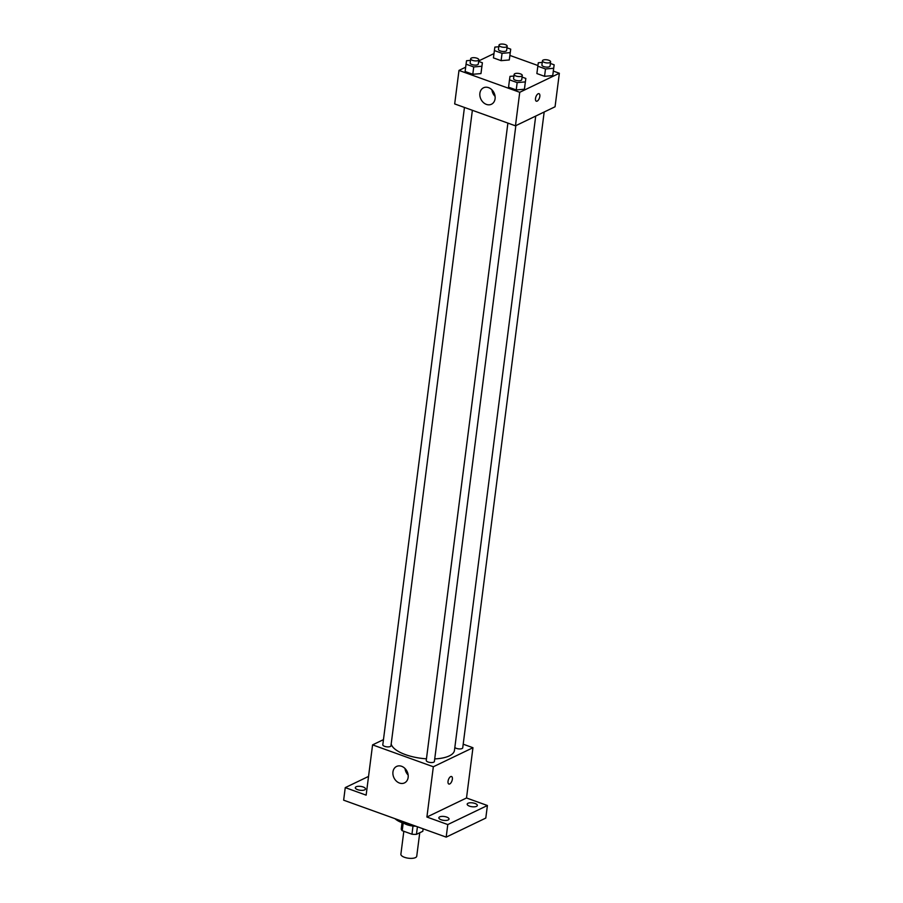 <?xml version="1.0" encoding="UTF-8"?>
<svg xmlns="http://www.w3.org/2000/svg" width="903" height="903" viewBox="0 0 903 903"><rect width="100%" height="100%" fill="white"/><g stroke="black" fill="none" stroke-linecap="round" stroke-linejoin="round"><path stroke-width="1.35" d="M403.822 831.291L400.887 854.193A7.992 3.036 7.3 0 0 406.373 857.85A7.992 3.036 7.3 0 0 415.459 857.602A7.992 3.036 7.3 0 0 416.734 856.225L419.748 832.758M412.998 826.053L411.96 834.214L402.207 830.704A10.847 4.12 7.3 0 1 401.259 828.864L402.049 822.701M423.123 828.819L422.807 831.291L416.452 834.338A10.847 4.12 7.3 0 1 411.96 834.214M417.423 826.764L416.452 834.338M415.933 826.234A11.412 4.334 -172.7 0 1 404.251 823.457M403.189 823.107L402.207 830.704M395.051 818.705A20.543 7.8 7.3 0 0 413.461 825.342M463.194 744.196L472.958 747.718L466.512 797.981L487.406 805.51L485.791 818.073L446.184 837.126L343.648 800.182L345.251 787.619L368.537 776.422M475.046 803.467A5.136 1.953 -172.7 0 1 477.348 805.453A5.136 1.953 -172.7 0 1 474.583 806.808A5.136 1.953 -172.7 0 1 469.481 806.142A5.136 1.953 -172.7 0 1 467.178 804.155A5.136 1.953 -172.7 0 1 469.944 802.801A5.136 1.953 -172.7 0 1 475.046 803.467M446.725 817.091A5.136 1.953 -172.7 0 1 449.028 819.077A5.136 1.953 -172.7 0 1 446.263 820.421A5.136 1.953 -172.7 0 1 441.161 819.766A5.136 1.953 -172.7 0 1 438.847 817.779A5.136 1.953 -172.7 0 1 441.623 816.425A5.136 1.953 -172.7 0 1 446.725 817.091M466.512 797.981L426.905 817.034L447.786 824.563L446.184 837.126M487.406 805.51L447.786 824.563M472.958 747.718L433.338 766.76L426.905 817.034M433.338 766.76L372.578 744.873L366.144 795.148L345.251 787.619M408.145 777.404A9.132 7.292 64.3 0 1 404.499 782.901A9.132 7.292 64.3 0 1 393.979 777.833A9.132 7.292 64.3 0 1 396.586 766.444A9.132 7.292 64.3 0 1 404.781 768.284A9.132 7.292 64.3 0 1 408.145 777.404M363.175 786.987A5.136 1.953 -172.7 0 1 365.478 788.974A5.136 1.953 -172.7 0 1 362.713 790.328A5.136 1.953 -172.7 0 1 357.611 789.662A5.136 1.953 -172.7 0 1 355.308 787.676A5.136 1.953 -172.7 0 1 358.073 786.321A5.136 1.953 -172.7 0 1 363.175 786.987M434.727 758.915A31.955 12.134 7.3 0 0 449.355 755.867A31.955 12.134 7.3 0 0 454.469 750.348L535.716 116.069M391.191 744.027A31.955 12.134 7.3 0 0 426.453 758.825M372.578 744.873L383.459 739.636M464.447 107.446L382.804 744.761A4.109 1.558 7.3 0 0 385.626 746.634A4.109 1.558 7.3 0 0 390.299 746.51A4.109 1.558 7.3 0 0 390.954 745.799L472.371 110.29M454.841 747.447A4.109 1.558 7.3 0 0 458.216 748.824A4.109 1.558 7.3 0 0 462.065 748.542A4.109 1.558 7.3 0 0 462.731 747.831L544.182 111.995M515.85 125.619L434.399 761.455A4.109 1.558 -172.7 0 1 430.133 762.482A4.109 1.558 -172.7 0 1 426.25 760.405L507.892 123.09M450.665 776.614A3.996 1.862 -70.2 0 1 451.556 776.524A3.996 1.862 -70.2 0 1 451.951 780.914A3.996 1.862 -70.2 0 1 448.847 784.041A3.996 1.862 -70.2 0 1 448.193 780.485A3.996 1.862 -70.2 0 1 450.665 776.614M451.545 776.524A3.996 1.862 -70.2 0 1 451.951 780.914A3.996 1.862 -70.2 0 1 448.836 784.041M408.145 775.034A9.132 7.292 64.3 0 1 405.007 768.498M553.358 71.089L559.352 73.256L555.063 106.768L515.455 125.822L454.683 103.924L458.984 70.411L465.666 67.194M509.913 55.433L537.917 65.524M481.457 70.118L480.96 73.583L472.788 74.283L465.113 71.518L472.788 74.283L480.96 73.583L482.394 62.781L481.897 66.246L473.725 66.946L466.05 64.181L466.546 60.715L470.474 60.377M553.223 72.15L552.726 75.615L544.554 76.315L536.879 73.549L544.554 76.315L552.726 75.615L554.16 64.813L553.663 68.278L545.491 68.978L537.827 66.212L538.323 62.747L542.251 62.409M478.692 60.93L493.997 53.57M559.352 73.256L519.744 92.298L458.984 70.411M509.777 56.494L509.281 59.959L501.109 60.659L493.433 57.894L501.109 60.659L509.281 59.959L510.714 49.157L510.218 52.622L502.057 53.322L494.381 50.568L494.878 47.091L498.806 46.764M524.903 85.762L524.406 89.228L516.234 89.939L508.558 87.173L516.234 89.939L524.406 89.228L525.839 78.437L525.343 81.902L517.171 82.602L509.495 79.836L509.992 76.371L513.92 76.033M519.744 92.298L515.455 125.822M495.081 98.754A9.132 7.292 64.3 0 1 491.435 104.251A9.132 7.292 64.3 0 1 480.915 99.183A9.132 7.292 64.3 0 1 483.523 87.794A9.132 7.292 64.3 0 1 491.717 89.634A9.132 7.292 64.3 0 1 495.081 98.754M538.143 93.777A3.996 1.862 -70.2 0 1 539.023 93.686A3.996 1.862 -70.2 0 1 539.43 98.066A3.996 1.862 -70.2 0 1 536.314 101.192A3.996 1.862 -70.2 0 1 535.66 97.648A3.996 1.862 -70.2 0 1 538.143 93.777M539.023 93.675A3.996 1.862 -70.2 0 1 539.418 98.066A3.996 1.862 -70.2 0 1 536.314 101.192M495.081 96.384A9.132 7.292 64.3 0 1 491.943 89.848M522.069 77.082L525.839 78.437M514.134 74.43L513.593 78.617A4.109 1.558 7.3 0 0 516.414 80.491A4.109 1.558 7.3 0 0 521.087 80.367A4.109 1.558 7.3 0 0 521.742 79.656L522.284 75.468A4.109 1.558 7.3 0 0 518.401 73.403A4.109 1.558 7.3 0 0 514.134 74.43A4.109 1.558 7.3 0 0 516.945 76.303A4.109 1.558 7.3 0 0 521.618 76.179A4.109 1.558 7.3 0 0 522.284 75.468M525.343 81.902L524.406 89.228M517.171 82.602L516.234 89.939M509.495 79.836L508.558 87.173M478.624 61.427L482.394 62.781M470.689 58.774L470.147 62.962A4.109 1.558 7.3 0 0 472.969 64.835A4.109 1.558 7.3 0 0 477.642 64.711A4.109 1.558 7.3 0 0 478.297 64L478.838 59.812A4.109 1.558 7.3 0 0 474.955 57.747A4.109 1.558 7.3 0 0 470.689 58.774A4.109 1.558 7.3 0 0 473.499 60.648A4.109 1.558 7.3 0 0 478.184 60.524A4.109 1.558 7.3 0 0 478.838 59.812M481.897 66.246L480.96 73.583M473.725 66.946L472.788 74.283M466.05 64.181L465.113 71.518M550.401 63.458L554.16 64.813M542.455 60.806L541.913 64.993A4.109 1.558 7.3 0 0 544.735 66.867A4.109 1.558 7.3 0 0 549.408 66.743A4.109 1.558 7.3 0 0 550.062 66.032L550.604 61.844A4.109 1.558 7.3 0 0 546.721 59.779A4.109 1.558 7.3 0 0 542.455 60.806A4.109 1.558 7.3 0 0 545.277 62.679A4.109 1.558 7.3 0 0 549.95 62.555A4.109 1.558 7.3 0 0 550.604 61.844M553.663 68.278L552.726 75.615M545.491 68.978L544.554 76.315M537.827 66.212L536.879 73.549M506.955 47.803L510.714 49.157M499.009 45.15L498.467 49.338A4.109 1.558 7.3 0 0 501.289 51.223A4.109 1.558 7.3 0 0 505.962 51.087A4.109 1.558 7.3 0 0 506.628 50.387L507.159 46.2A4.109 1.558 7.3 0 0 503.287 44.123A4.109 1.558 7.3 0 0 499.009 45.15A4.109 1.558 7.3 0 0 501.831 47.024A4.109 1.558 7.3 0 0 506.504 46.9A4.109 1.558 7.3 0 0 507.159 46.2M510.218 52.622L509.281 59.959M502.057 53.322L501.109 60.659M494.381 50.568L493.433 57.894"/></g></svg>
